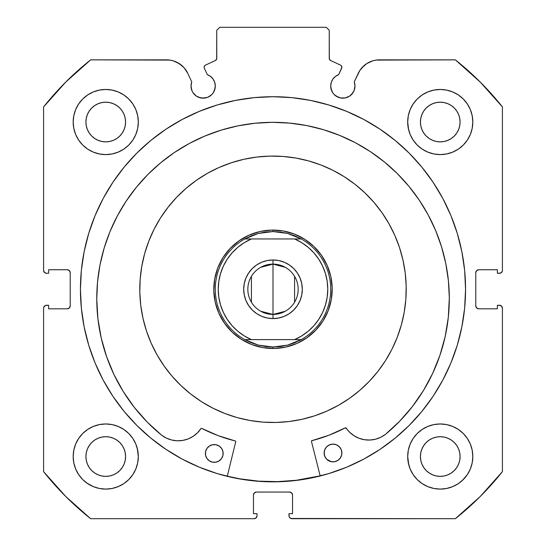 <?xml version="1.0" encoding="UTF-8"?>
<svg xmlns="http://www.w3.org/2000/svg" width="546" height="546" viewBox="0 0 546 546"><rect width="100%" height="100%" fill="white"/><g stroke="black" fill="none" stroke-linecap="round" stroke-linejoin="round"><path stroke-width="0.82" d="M214.366 90.677L215.295 86.036A12.135 12.135 0 0 1 203.153 98.171A12.135 12.135 0 0 1 191.018 86.036L191.939 90.677L193.066 92.779L196.41 96.123L198.512 97.249L203.153 98.171L207.801 97.249L211.739 94.615L213.247 92.779L215.063 88.404L215.295 86.036L214.728 82.385L213.097 79.074L210.544 76.406L207.309 74.631L204.34 68.264A2.368 2.368 0 0 1 204.122 67.26L204.491 65.991L205.487 65.117L215.39 60.504L216.66 59.016L216.755 30.262L219.717 27.3L326.283 27.3L329.245 30.262L329.34 59.016L330.61 60.504L340.513 65.117L341.257 65.663L341.878 67.37L338.691 74.631L335.456 76.406L332.903 79.074L331.272 82.385L330.705 86.036A12.135 12.135 0 0 1 338.691 74.631L335.456 76.406M191.018 86.036A12.135 12.135 0 0 1 191.748 81.886L191.018 86.036M354.75 88.404L354.982 86.036A12.135 12.135 0 0 1 342.847 98.171A12.135 12.135 0 0 1 330.705 86.036L330.937 88.404L332.753 92.779L334.261 94.615L338.199 97.249L340.479 97.939L345.215 97.939L349.59 96.123L352.934 92.779L354.061 90.677L354.982 86.036L354.252 81.886L359.828 70.475L364.189 65.5L366.857 63.527L372.877 60.797L376.119 60.101L455.357 59.862L480.227 82.057L502.416 106.927L502.416 270.338L502.19 271.471L500.593 273.068L497.386 273.293L497.386 269.744L478.74 269.744L476.644 270.611L475.778 272.707L475.778 305.856L476.644 307.951L478.74 308.818L497.386 308.818L497.386 305.269L499.46 305.269L501.549 306.135L502.416 308.224L502.416 471.635L480.227 496.512L455.357 518.7L291.946 518.7L289.851 517.833L289.209 516.871L288.984 513.67L292.54 513.67L292.54 495.017L291.673 492.922L289.578 492.055L256.422 492.055L254.327 492.922L253.46 495.017L253.46 513.67L257.016 513.67L257.016 515.738L256.149 517.833L254.054 518.7L90.643 518.7L65.773 496.512L43.584 471.635L43.584 308.224L43.81 307.091L45.407 305.494L48.614 305.269L48.614 308.818L67.26 308.818L69.356 307.951L70.222 305.856L70.222 272.707L69.356 270.611L67.26 269.744L48.614 269.744L48.614 273.293L46.54 273.293L44.451 272.427L43.584 270.338L43.584 106.927L65.773 82.057L90.643 59.862L169.881 60.101L173.123 60.797L179.143 63.527L184.166 67.834L187.783 73.376L191.748 81.886L187.783 73.376A23.403 23.403 0 0 0 166.571 59.862L90.643 59.862A293.065 293.065 0 0 0 43.584 106.927L43.584 270.338A2.962 2.962 0 0 0 46.54 273.293L45.407 273.068M80.439 289.284A192.561 192.561 0 0 1 273 96.717A192.561 192.561 0 0 1 465.561 289.284L464.639 270.406L461.861 251.713L457.275 233.381L450.907 215.588L442.826 198.505L433.108 182.296L421.853 167.117L409.166 153.119L395.161 140.424L379.982 129.17L363.772 119.458L346.69 111.377L328.897 105.009L310.565 100.416L291.878 97.645L273 96.717L254.122 97.645L235.435 100.416L217.103 105.009L199.31 111.377L182.227 119.458L166.018 129.17L150.839 140.424L136.834 153.119L124.147 167.117L112.892 182.296L103.174 198.505L95.093 215.588L88.725 233.381L84.139 251.713L81.361 270.406L80.439 289.284L81.361 308.156L84.139 326.849L88.725 345.181L95.093 362.974L103.174 380.057L112.892 396.266L124.147 411.445L136.834 425.443L150.839 438.138L166.018 449.392L182.227 459.104L199.31 467.185L217.103 473.553L235.435 478.146L254.122 480.917L273 481.845L291.878 480.917L310.565 478.146L328.897 473.553L346.69 467.185L363.772 459.104L379.982 449.392L395.161 438.138L409.166 425.443L421.853 411.445L433.108 396.266L442.826 380.057L450.907 362.974L457.275 345.181L461.861 326.849L464.639 308.156L465.561 289.284A192.561 192.561 0 0 1 273 481.845A192.561 192.561 0 0 1 80.439 289.284M465.561 289.121A192.561 192.561 0 0 0 461.896 251.877M461.834 251.549A192.561 192.561 0 0 0 450.941 215.677M450.873 215.506A192.561 192.561 0 0 0 442.915 198.676M442.738 198.341A192.561 192.561 0 0 0 421.928 167.213M421.778 167.028A192.561 192.561 0 0 0 409.254 153.208M409.077 153.03A192.561 192.561 0 0 0 136.923 153.03M136.746 153.208A192.561 192.561 0 0 0 124.222 167.028M124.072 167.213A192.561 192.561 0 0 0 103.262 198.341M103.085 198.676A192.561 192.561 0 0 0 95.127 215.506M95.059 215.677A192.561 192.561 0 0 0 84.166 251.549M84.104 251.877A192.561 192.561 0 0 0 80.439 289.121M408.319 450.184L407.691 456.538A32.562 32.562 0 0 1 440.253 423.969A32.562 32.562 0 0 1 472.816 456.538A32.562 32.562 0 0 1 440.253 489.1A32.562 32.562 0 0 1 407.691 456.538L408.319 462.885L410.169 468.994L413.179 474.624L417.226 479.559L422.16 483.613L427.791 486.616L433.899 488.472L440.253 489.1L446.608 488.472L452.716 486.616L458.347 483.613L463.281 479.559L467.328 474.624L470.338 468.994L472.188 462.885L472.816 456.538L472.188 450.184L470.338 444.075L467.328 438.445L463.281 433.51L458.347 429.463L452.716 426.453L446.608 424.597L440.253 423.969L433.899 424.597L427.791 426.453L422.16 429.463L417.226 433.51L413.179 438.445L410.169 444.075L408.319 450.184L407.691 456.538L408.79 464.919M137.681 462.885L138.309 456.538A32.562 32.562 0 0 1 105.747 489.1A32.562 32.562 0 0 1 73.184 456.538L73.812 462.885L75.662 468.994L78.672 474.624L82.719 479.559L87.653 483.613L93.284 486.616L99.392 488.472L105.747 489.1L112.101 488.472L118.209 486.616L123.84 483.613L128.774 479.559L132.821 474.624L135.831 468.994L137.681 462.885L138.309 456.538L137.681 450.184L135.831 444.075L132.821 438.445L128.774 433.51L123.84 429.463L118.209 426.453L112.101 424.597L105.747 423.969L99.392 424.597L93.284 426.453L87.653 429.463L82.719 433.51L78.672 438.445L75.662 444.075L73.812 450.184L73.184 456.538A32.562 32.562 0 0 1 105.747 423.969A32.562 32.562 0 0 1 138.309 456.538L137.312 448.532M408.319 115.677L407.691 122.031A32.562 32.562 0 0 1 440.253 89.462A32.562 32.562 0 0 1 472.816 122.031A32.562 32.562 0 0 1 440.253 154.593A32.562 32.562 0 0 1 407.691 122.031L408.319 128.378L410.169 134.487L413.179 140.117L417.226 145.052L422.16 149.106L427.791 152.109L433.899 153.965L440.253 154.593L446.608 153.965L452.716 152.109L458.347 149.106L463.281 145.052L467.328 140.117L470.338 134.487L472.188 128.378L472.816 122.031L472.188 115.677L470.338 109.569L467.328 103.938L463.281 99.003L458.347 94.956L452.716 91.946L446.608 90.09L440.253 89.462L433.899 90.09L427.791 91.946L422.16 94.956L417.226 99.003L413.179 103.938L410.169 109.569L408.319 115.677L407.691 122.031L408.592 129.641M137.681 128.378L138.309 122.031A32.562 32.562 0 0 1 105.747 154.593A32.562 32.562 0 0 1 73.184 122.031L73.812 128.378L75.662 134.487L78.672 140.117L82.719 145.052L87.653 149.106L93.284 152.109L99.392 153.965L105.747 154.593L112.101 153.965L118.209 152.109L123.84 149.106L128.774 145.052L132.821 140.117L135.831 134.487L137.681 128.378L138.309 122.031L137.681 115.677L135.831 109.569L132.821 103.938L128.774 99.003L123.84 94.956L118.209 91.946L112.101 90.09L105.747 89.462L99.392 90.09L93.284 91.946L87.653 94.956L82.719 99.003L78.672 103.938L75.662 109.569L73.812 115.677L73.184 122.031A32.562 32.562 0 0 1 105.747 89.462A32.562 32.562 0 0 1 138.309 122.031L137.681 115.677M125.198 125.894L125.58 122.031A19.833 19.833 0 0 1 105.747 141.864A19.833 19.833 0 0 1 85.913 122.031A19.833 19.833 0 0 1 105.747 102.191A19.833 19.833 0 0 1 125.58 122.031L125.198 125.894L124.072 129.62L122.236 133.047L119.772 136.05L116.762 138.52L113.336 140.349L109.616 141.482L105.747 141.864L101.877 141.482L98.157 140.349L94.724 138.52L91.721 136.05L89.257 133.047L87.421 129.62L86.295 125.894L85.913 122.031L86.295 118.161L87.421 114.435L89.257 111.009L91.721 108.006L94.724 105.535L98.157 103.706L101.877 102.573L105.747 102.191L109.616 102.573L113.336 103.706L116.762 105.535L119.772 108.006L122.236 111.009L124.072 114.435L125.198 118.161L125.58 122.031L125.198 118.161M459.705 125.894L460.087 122.031A19.833 19.833 0 0 1 440.253 141.864A19.833 19.833 0 0 1 420.42 122.031A19.833 19.833 0 0 1 440.253 102.191A19.833 19.833 0 0 1 460.087 122.031L459.705 125.894L458.579 129.62L456.743 133.047L454.279 136.05L451.276 138.52L447.843 140.349L444.123 141.482L440.253 141.864L436.384 141.482L432.664 140.349L429.238 138.52L426.228 136.05L423.764 133.047L421.928 129.62L420.802 125.894L420.42 122.031L420.802 118.161L421.928 114.435L423.764 111.009L426.228 108.006L429.238 105.535L432.664 103.706L436.384 102.573L440.253 102.191L444.123 102.573L447.843 103.706L451.276 105.535L454.279 108.006L456.743 111.009L458.579 114.435L459.705 118.161L460.087 122.031L459.705 118.161M125.198 460.408L125.58 456.538A19.833 19.833 0 0 1 105.747 476.371A19.833 19.833 0 0 1 85.913 456.538A19.833 19.833 0 0 1 105.747 436.704A19.833 19.833 0 0 1 125.58 456.538L125.198 460.408L124.072 464.127L122.236 467.553L119.772 470.556L116.762 473.027L113.336 474.856L109.616 475.989L105.747 476.371L101.877 475.989L98.157 474.856L94.724 473.027L91.721 470.556L89.257 467.553L87.421 464.127L86.295 460.408L85.913 456.538L86.295 452.668L87.421 448.942L89.257 445.516L91.721 442.513L94.724 440.042L98.157 438.213L101.877 437.08L105.747 436.704L109.616 437.08L113.336 438.213L116.762 440.042L119.772 442.513L122.236 445.516L124.072 448.942L125.198 452.668L125.58 456.538L125.198 452.668M459.705 460.408L460.087 456.538A19.833 19.833 0 0 1 440.253 476.371A19.833 19.833 0 0 1 420.42 456.538A19.833 19.833 0 0 1 440.253 436.704A19.833 19.833 0 0 1 460.087 456.538L459.705 460.408L458.579 464.127L456.743 467.553L454.279 470.556L451.276 473.027L447.843 474.856L444.123 475.989L440.253 476.371L436.384 475.989L432.664 474.856L429.238 473.027L426.228 470.556L423.764 467.553L421.928 464.127L420.802 460.408L420.42 456.538L420.802 452.668L421.928 448.942L423.764 445.516L426.228 442.513L429.238 440.042L432.664 438.213L436.384 437.08L440.253 436.704L444.123 437.08L447.843 438.213L451.276 440.042L454.279 442.513L456.743 445.516L458.579 448.942L459.705 452.668L460.087 456.538L459.705 452.668M213.097 79.074L214.728 82.385L215.295 86.036A12.135 12.135 0 0 0 207.309 74.631L204.34 68.264A2.368 2.368 0 0 1 205.487 65.117L215.39 60.504A2.368 2.368 0 0 0 216.755 58.354L216.755 30.262L219.717 27.3L326.283 27.3L329.245 30.262L329.245 58.354L329.613 59.623M216.387 59.623L216.755 58.354M330.05 60.135L330.61 60.504A2.368 2.368 0 0 1 329.245 58.354M332.903 79.074L331.272 82.385M330.705 86.036L331.634 90.677M336.104 96.123L340.479 97.939L345.215 97.939M351.426 94.615L354.061 90.677M361.834 67.834L366.857 63.527L372.877 60.797M354.982 86.036A12.135 12.135 0 0 0 354.252 81.886L358.217 73.376A23.403 23.403 0 0 1 379.429 59.862L455.357 59.862A293.065 293.065 0 0 1 502.416 106.927L502.416 270.338L502.19 271.471L500.593 273.068M476.003 271.574L475.778 272.707A2.962 2.962 0 0 1 478.74 269.744L477.607 269.97M477.607 308.592L478.74 308.818A2.962 2.962 0 0 1 475.778 305.856L475.778 272.707M478.74 308.818L497.386 308.818L497.386 305.269L500.593 305.494L501.549 306.135M499.46 305.269A2.962 2.962 0 0 1 502.416 308.224L502.416 471.635A293.065 293.065 0 0 1 455.357 518.7L290.813 518.475M290.711 492.28L289.578 492.055A2.962 2.962 0 0 1 292.54 495.017L292.54 513.67L288.984 513.67L288.984 515.738A2.962 2.962 0 0 0 291.946 518.7M253.685 493.884L253.46 495.017A2.962 2.962 0 0 1 256.422 492.055L255.289 492.28M256.791 516.871L256.149 517.833M253.46 495.017L253.46 513.67L257.016 513.67L257.016 515.738A2.962 2.962 0 0 1 254.054 518.7L90.643 518.7A293.065 293.065 0 0 1 43.584 471.635L43.584 308.224L43.81 307.091L45.407 305.494M69.997 306.988L70.222 305.856A2.962 2.962 0 0 1 67.26 308.818L68.393 308.592M68.393 269.97L67.26 269.744A2.962 2.962 0 0 1 70.222 272.707L70.222 305.856M44.451 272.427L43.81 271.471M176.228 61.951L181.811 65.5L184.166 67.834M196.41 96.123L200.785 97.939L205.521 97.939M78.672 474.624L82.719 479.559M86.787 483.005L93.284 486.616L99.392 488.472M118.209 486.616L123.84 483.613M128.774 479.559L132.821 474.624M132.821 438.445L128.774 433.51M123.84 429.463L118.905 426.747M82.719 433.51L78.672 438.445M99.392 153.965L105.747 154.593L112.101 153.965M132.821 103.938L128.774 99.003M82.719 99.003L78.672 103.938M433.899 153.965L440.253 154.593L446.608 153.965M467.328 103.938L463.281 99.003M417.226 99.003L413.179 103.938M413.179 474.624L417.226 479.559M422.16 483.613L427.791 486.616L433.899 488.472M452.716 486.616L458.347 483.613M462.51 480.303L467.328 474.624M467.328 438.445L463.281 433.51M458.347 429.463L452.716 426.453M417.226 433.51L413.179 438.445M73.812 128.378L74.003 129.293M472.188 115.677L470.338 109.569M112.101 424.597L105.747 423.969M73.812 462.885L74.16 464.448M472.188 450.184L471.915 448.935M446.608 424.597L440.253 423.969M119.772 108.006L116.762 105.535M109.616 102.573L105.747 102.191L101.877 102.573M91.721 108.006L89.257 111.009M86.295 118.161L85.913 122.031L86.295 125.894M91.721 136.05L94.724 138.52M101.877 141.482L105.747 141.864L109.616 141.482M119.772 136.05L122.236 133.047M454.279 108.006L451.276 105.535M444.123 102.573L440.253 102.191L436.384 102.573M426.228 108.006L423.764 111.009M420.802 118.161L420.42 122.031L420.802 125.894M426.228 136.05L429.238 138.52M436.384 141.482L440.253 141.864L444.123 141.482M454.279 136.05L456.743 133.047M119.772 442.513L116.762 440.042M109.616 437.08L105.747 436.704L101.877 437.08M91.721 442.513L89.257 445.516M86.295 452.668L85.913 456.538L86.295 460.408M91.721 470.556L94.724 473.027M101.877 475.989L105.747 476.371L109.616 475.989M119.772 470.556L122.236 467.553M454.279 442.513L451.276 440.042M444.123 437.08L440.253 436.704L436.384 437.08M426.228 442.513L423.764 445.516M420.802 452.668L420.42 456.538L420.802 460.408M426.228 470.556L429.238 473.027M436.384 475.989L440.253 476.371L444.123 475.989M454.279 470.556L456.743 467.553M46.54 273.293L48.614 273.293L48.614 269.744L67.26 269.744M67.26 308.818L48.614 308.818L48.614 305.269L46.54 305.269A2.962 2.962 0 0 0 43.584 308.224M478.74 269.744L497.386 269.744L497.386 273.293L499.46 273.293A2.962 2.962 0 0 0 502.416 270.338M256.422 492.055L289.578 492.055M80.439 289.441A192.561 192.561 0 0 0 84.104 326.679M84.173 327.02A192.561 192.561 0 0 0 124.044 411.315M124.249 411.568A192.561 192.561 0 0 0 136.712 425.32M136.957 425.566A192.561 192.561 0 0 0 199.222 467.151M199.399 467.226A192.561 192.561 0 0 0 346.601 467.226M346.778 467.151A192.561 192.561 0 0 0 409.043 425.566M409.288 425.32A192.561 192.561 0 0 0 421.751 411.568M421.956 411.315A192.561 192.561 0 0 0 461.827 327.02M461.896 326.679A192.561 192.561 0 0 0 465.561 289.441M464.639 270.406L464.12 265.759M409.166 153.119L395.161 140.424M88.725 233.381L87.23 238.588M81.361 308.156L81.818 312.312M95.093 362.974L103.174 380.057L112.892 396.266M150.839 438.138L166.018 449.392M182.227 459.104L187.012 461.582M291.878 480.917L297.195 480.316M442.826 380.057L450.907 362.974M457.275 345.181L458.954 339.291M254.122 480.917L248.805 480.316M338.691 74.631L341.66 68.264A2.368 2.368 0 0 0 340.513 65.117L330.61 60.504M221.778 259.589L219.41 264.121M216.974 270.154L216.257 272.379M216.236 272.454L215.527 275.061M214.312 281.449L214.052 283.777M214.046 283.845L213.861 286.541M213.916 293.052L214.107 295.366M214.121 295.468L214.462 298.136M215.786 304.504L216.428 306.743M216.455 306.832L217.315 309.384M219.854 315.376L220.918 317.444M220.966 317.526L222.304 319.86M225.969 325.239L227.423 327.074M227.47 327.122L229.245 329.163M233.886 333.729L235.667 335.23M235.701 335.258L237.865 336.937M243.311 340.506L247.836 342.874M253.87 345.311L256.094 346.021M256.17 346.041L258.777 346.751M265.172 347.966L267.499 348.232M267.56 348.239L270.263 348.423M276.767 348.368L279.088 348.171M279.183 348.164L281.852 347.822M288.227 346.498L290.465 345.85M290.547 345.83L293.1 344.97M299.092 342.424L301.16 341.359M301.249 341.311L303.583 339.974M308.961 336.316L310.79 334.855M310.845 334.814L312.885 333.04M317.444 328.399L318.953 326.61M318.98 326.583L320.652 324.413M324.222 318.973L326.59 314.441M329.026 308.408L329.743 306.183M329.764 306.108L330.473 303.508M331.688 297.113L331.948 294.785M331.954 294.717L332.139 292.021M332.084 285.51L331.893 283.197M331.879 283.101L331.538 280.426M330.214 274.058L329.572 271.819M329.545 271.737L328.685 269.178M326.146 263.186L325.082 261.118M325.034 261.036L323.696 258.702M320.031 253.324L318.577 251.488M318.53 251.44L316.755 249.399M312.114 244.84L310.333 243.332M310.299 243.304L308.135 241.625M302.689 238.063L298.164 235.688M292.13 233.251L289.906 232.541M289.83 232.521L287.223 231.811M280.828 230.596L278.501 230.33M278.44 230.33L275.737 230.139M269.233 230.194L266.912 230.392M266.817 230.398L264.148 230.74M257.773 232.064L255.535 232.712M255.453 232.739L252.9 233.592M246.908 236.138L244.84 237.203M244.751 237.251L242.417 238.588M237.039 242.247L235.21 243.707M235.155 243.748L233.115 245.523M228.556 250.17L227.047 251.952M227.02 251.979L225.348 254.149M260.722 267.315L273 264.121A25.164 25.164 0 0 0 247.836 289.284A25.164 25.164 0 0 0 273 314.441L273 318.591A29.307 29.307 0 0 1 243.693 289.284A29.307 29.307 0 0 1 273 259.978L273 314.441A25.164 25.164 0 0 1 247.836 289.284A25.164 25.164 0 0 1 273 264.121L285.278 267.315M285.278 311.247L273 314.441L260.722 311.247M251.433 302.238L251.433 276.324M278.105 230.296L273 230.078L273 231.559L273 230.078A59.207 59.207 0 0 1 332.207 289.284A59.207 59.207 0 0 1 273 348.485A59.207 59.207 0 0 0 332.207 289.284A59.207 59.207 0 0 0 273 230.078L272.304 230.078M267.895 348.266L273 348.485L273 347.003L273 348.485L273.696 348.485M266.503 230.432L261.459 231.211M261.438 231.217L260.763 231.354M255.146 232.835L250.382 234.568M250.341 234.582L249.699 234.855M244.478 237.401L239.53 240.445M234.903 243.96L231.17 247.386M231.135 247.42L230.644 247.911M226.795 252.266L223.389 256.975M220.461 261.991L218.304 266.625M218.284 266.66L218.038 267.274M216.148 272.761L214.933 277.723M214.933 277.73L214.803 278.419M214.018 284.173L213.8 289.981M214.155 295.782L214.933 300.819M214.933 300.839L215.076 301.515M216.55 307.132L218.284 311.902M218.304 311.937L218.571 312.585M221.116 317.806L224.167 322.754M227.682 327.375L231.101 331.115M231.135 331.142L231.634 331.634M235.981 335.49L240.69 338.895M245.707 341.823L250.341 343.98M250.382 343.994L250.989 344.246M256.483 346.137L261.438 347.345M261.452 347.352L262.135 347.481M279.497 348.13L284.541 347.352M284.562 347.345L285.237 347.208M290.854 345.734L295.618 343.994M295.659 343.98L296.301 343.707M301.522 341.161L306.47 338.117M311.097 334.602L314.83 331.176M314.865 331.142L315.356 330.651M319.205 326.296L322.611 321.594M325.539 316.571L327.696 311.937M327.716 311.902L327.962 311.288M329.852 305.801L331.197 300.15M331.982 294.39L332.2 288.581M331.845 282.787L331.067 277.743M331.067 277.723L330.924 277.047M329.45 271.43L327.716 266.66M327.696 266.625L327.429 265.984M324.884 260.756L321.833 255.808M318.318 251.187L314.899 247.454M310.019 243.072L305.31 239.667L310.019 243.072M300.293 236.739L295.659 234.582L300.293 236.739M295.618 234.568L295.011 234.323M289.517 232.425L284.562 231.217M284.548 231.217L283.865 231.081M251.392 235.756A57.726 57.726 0 0 0 251.365 235.763L244.724 238.957L301.276 238.957L294.622 235.763L287.612 233.435L301.276 238.957A57.726 57.726 0 0 1 301.276 339.605L287.612 345.127L273 347.003L258.388 345.127L244.724 339.605A57.726 57.726 0 0 1 244.724 238.957L258.388 233.435L273 231.559L287.612 233.435L280.351 232.03M265.629 346.533L258.388 345.127L251.378 342.806L244.724 339.605L301.276 339.605L294.622 342.806L287.612 345.127L280.371 346.533L273 347.003L265.649 346.539M227.293 259.118L232.111 252.846L237.851 247.283L244.321 242.629L251.399 238.957L294.601 238.957L301.679 242.629L308.149 247.283L313.868 252.825L318.728 259.145L322.618 266.107L325.457 273.553L327.184 281.313L327.764 289.257M244.308 335.926L237.851 331.279L232.132 325.737L227.273 319.417L223.382 312.462L220.543 305.009L218.816 297.229L218.236 289.284L218.816 281.333L220.543 273.553L223.375 266.114L227.252 259.173M318.707 319.444L313.889 325.716L308.149 331.279L301.679 335.94L294.601 339.605L251.399 339.605L244.321 335.94M322.611 312.469L318.748 319.39M322.618 312.462L325.457 305.009L327.19 297.215L327.764 289.305M261.787 316.359L256.716 313.65L252.279 310.005L256.716 313.65L261.787 316.359L267.281 318.025L273 318.591L278.719 318.025L284.213 316.359L289.284 313.65L284.213 316.359M256.716 264.912L261.787 262.203L256.716 264.912L252.279 268.557L248.635 273L245.925 278.064L244.26 283.565L243.693 289.284L244.26 294.997L245.925 300.498L248.635 305.562L252.279 310.005M267.281 260.538L273 259.978L267.281 260.538L261.787 262.203M284.213 262.203L289.284 264.912L293.721 268.557L289.284 264.912L284.213 262.203L278.719 260.538L273 259.978A29.307 29.307 0 0 1 302.307 289.284A29.307 29.307 0 0 1 273 318.591L273 264.121A25.164 25.164 0 0 1 298.164 289.284A25.164 25.164 0 0 1 273 314.441A25.164 25.164 0 0 0 298.164 289.284A25.164 25.164 0 0 0 273 264.121L273 259.978M301.74 283.565L302.307 289.284L301.74 283.565L300.075 278.064L297.365 273L293.721 268.557M273 348.485A59.207 59.207 0 0 1 213.793 289.284A59.207 59.207 0 0 1 273 230.078A59.207 59.207 0 0 0 213.793 289.284A59.207 59.207 0 0 0 273 348.485M280.371 232.03L273 231.559L265.629 232.03L258.388 233.435L251.378 235.763M289.284 313.65L293.721 310.005L297.365 305.562L300.075 300.498L301.74 294.997L302.307 289.284M301.276 238.957L294.601 238.957A54.764 54.764 0 0 1 294.601 339.605L301.276 339.605A57.726 57.726 0 0 0 301.276 238.957M244.724 339.605L251.399 339.605A54.764 54.764 0 0 1 251.399 238.957L244.724 238.957A57.726 57.726 0 0 0 244.724 339.605M294.567 276.324L294.567 302.238M311.452 441.386A0.594 0.594 0 0 1 311.432 441.243A0.594 0.594 0 0 0 311.452 441.386L320.195 475.975L311.452 441.386A0.594 0.594 0 0 1 311.432 441.243L311.875 440.67L328.999 435.21L345.584 427.75L349.706 432.296L354.067 435.763L359.043 438.267L364.421 439.714L369.983 440.035L375.498 439.216L380.726 437.291L385.469 434.363L399.74 421.15L412.469 406.449L423.498 390.431L432.698 373.3L439.953 355.255L445.181 336.527L448.314 317.335L449.31 297.911A176.276 176.276 0 0 1 385.469 434.363L399.74 421.15L412.469 406.449M341.728 454.688L341.892 452.955A8.879 8.879 0 0 1 333.04 461.868A8.879 8.879 0 0 1 324.126 453.023A8.879 8.879 0 0 0 337.96 460.36A8.879 8.879 0 0 0 341.892 452.955L341.202 449.556L339.264 446.683L336.377 444.772L332.971 444.11L329.579 444.799L326.706 446.73L324.788 449.624L324.126 453.023L324.815 456.415L326.754 459.295L331.306 461.704L334.773 461.691L337.967 460.353L340.411 457.896L341.728 454.688L341.714 451.221M209.377 460.858A8.879 8.879 0 0 0 223.15 453.419A8.879 8.879 0 0 1 214.305 462.332A8.879 8.879 0 0 1 205.385 453.487A8.879 8.879 0 0 0 209.35 460.844L212.571 462.169L216.032 462.155L219.233 460.817L221.669 458.353L222.986 455.146L222.973 451.685L221.635 448.484L219.171 446.048L215.97 444.731L212.503 444.744L209.309 446.082L206.866 448.546L205.549 451.754L205.562 455.214L206.907 458.415L209.364 460.851M385.517 434.323A176.276 176.276 0 0 0 432.664 373.375M432.732 373.232A176.276 176.276 0 0 0 445.795 263.575M100.007 264.919A176.276 176.276 0 0 0 96.765 299.283A176.276 176.276 0 0 1 272.352 122.324A176.276 176.276 0 0 1 449.31 297.911L448.396 280.637L445.789 263.534L441.523 246.772L435.626 230.508L428.173 214.899L419.219 200.095L408.858 186.241L397.195 173.471L384.329 161.903L370.4 151.651L355.528 142.813L339.858 135.483L323.546 129.716L306.75 125.58L289.633 123.109L272.352 122.324L255.078 123.239L237.974 125.846L221.212 130.112L204.948 136.009L189.339 143.462L174.536 152.416L160.681 162.769L147.905 174.44L136.343 187.305L126.092 201.235L117.254 216.107L109.917 231.777L104.156 248.082L100.014 264.878L97.543 282.002L96.765 299.283A176.276 176.276 0 0 0 113.93 374.474M445.782 263.493A176.276 176.276 0 0 0 441.564 246.922M441.475 246.621A176.276 176.276 0 0 0 428.2 214.947M428.146 214.851A176.276 176.276 0 0 0 384.411 161.964M384.254 161.841A176.276 176.276 0 0 0 340.008 135.538M339.708 135.422A176.276 176.276 0 0 0 289.673 123.109M289.585 123.103A176.276 176.276 0 0 0 272.434 122.324M272.27 122.324A176.276 176.276 0 0 0 255.119 123.239M255.03 123.246A176.276 176.276 0 0 0 205.098 135.94M204.798 136.07A176.276 176.276 0 0 0 160.756 162.708M160.606 162.838A176.276 176.276 0 0 0 117.281 216.059M117.226 216.155A176.276 176.276 0 0 0 104.197 247.932M104.109 248.232A176.276 176.276 0 0 0 100.027 264.837M235.735 441.68L227.259 476.337L235.735 441.68A0.594 0.594 0 0 0 235.306 440.97L235.742 441.455L235.306 440.97A156.299 156.299 0 0 1 201.706 428.371L218.141 435.64L235.306 440.97L218.141 435.64L201.706 428.371A156.299 156.299 0 0 0 235.306 440.97M147.29 422.133L161.664 435.23A176.276 176.276 0 0 1 96.765 299.283L97.911 318.7L101.194 337.865L106.566 356.558L113.957 374.542L123.294 391.605L134.452 407.528L147.29 422.133L161.664 435.23L166.428 438.131L171.676 440.008L177.191 440.786L182.753 440.424L188.124 438.936L193.079 436.39L197.413 432.882L201.092 428.419L201.706 428.371A0.594 0.594 0 0 0 201.092 428.419M113.991 374.611A176.276 176.276 0 0 0 161.616 435.196M423.498 390.431L432.698 373.3M445.181 336.527L448.314 317.335M448.396 280.637L445.789 263.534L441.523 246.772L435.626 230.508M323.546 129.716L306.75 125.58M289.633 123.109L272.352 122.324L255.078 123.239L237.974 125.846L221.212 130.112M160.681 162.769L147.905 174.44M126.092 201.235L117.254 216.107L109.917 231.777L104.156 248.082M97.543 282.002L96.765 299.283M113.957 374.542L123.294 391.605L134.452 407.528M182.753 440.424L188.124 438.936L193.079 436.39M311.554 440.881L328.999 435.21L345.379 427.818A156.299 156.299 0 0 1 311.875 440.67A156.299 156.299 0 0 0 345.379 427.818A0.594 0.594 0 0 1 346.144 428.009A27.252 27.252 0 0 0 385.456 434.35L385.469 434.363M354.067 435.763L359.043 438.267L364.421 439.714M222.986 455.146L222.973 451.685M222.461 450.02L221.635 448.484M210.838 445.256L209.309 446.082A8.879 8.879 0 0 1 223.15 453.419A8.879 8.879 0 0 0 214.237 444.567A8.879 8.879 0 0 0 205.385 453.487L205.562 455.214M205.549 451.754L205.385 453.487A8.879 8.879 0 0 1 209.295 446.089M324.29 451.289L324.304 454.757M324.815 456.415L325.641 457.951M336.438 461.179L337.967 460.353M337.906 445.577A8.879 8.879 0 0 0 324.126 453.023A8.879 8.879 0 0 1 332.971 444.11A8.879 8.879 0 0 1 341.892 452.955A8.879 8.879 0 0 0 337.919 445.591M200.942 428.576A27.252 27.252 0 0 1 161.677 435.217A27.252 27.252 0 0 0 200.935 428.583A0.594 0.594 0 0 1 201.706 428.371M346.144 428.016A27.252 27.252 0 0 0 385.456 434.35M345.993 427.859A0.594 0.594 0 0 0 345.379 427.818M311.875 440.67L311.875 440.67A0.594 0.594 0 0 0 311.432 441.243M140.772 305.432A133.21 133.21 0 0 0 164.018 365.881A133.21 133.21 0 0 1 196.403 180.296A133.21 133.21 0 0 1 381.982 212.681A133.21 133.21 0 0 0 332.985 170.338L344.376 176.808L355.057 184.343L364.946 192.895L373.955 202.368L381.982 212.681A133.21 133.21 0 0 1 349.597 398.266A133.21 133.21 0 0 1 164.018 365.881A133.21 133.21 0 0 0 213.015 408.224M321.144 165.076A133.21 133.21 0 0 0 269.772 156.108M256.852 157.05A133.21 133.21 0 0 0 154.061 229.3L160.524 217.909L168.066 207.227L176.611 197.331L186.09 188.329L196.403 180.296L207.453 173.314L219.137 167.445L231.333 162.756L243.939 159.282L256.818 157.057L269.861 156.108L282.93 156.443L295.898 158.053L308.654 160.934L321.062 165.042L308.654 160.934M148.792 241.134A133.21 133.21 0 0 0 139.831 292.513M277.539 481.64L296.369 480.275L277.539 481.64L258.661 481.163L239.919 478.835L227.3 476.194A192.417 192.417 0 0 0 320.154 475.832L296.369 480.275M224.938 413.52L237.346 417.635L224.938 413.52L212.995 408.21L201.624 401.754L190.943 394.219L181.054 385.667L172.045 376.194L164.018 365.881L157.03 354.832L151.167 343.147L146.471 330.944L142.997 318.345L140.772 305.46L139.824 292.424L140.158 279.354L141.776 266.38L144.649 253.631L148.765 241.223L144.649 253.631M397.235 337.346L401.351 324.931L397.235 337.346L391.932 349.29L385.476 360.66L377.934 371.335L369.389 381.231L359.91 390.233L349.597 398.266L338.547 405.248L326.863 411.118L314.667 415.806L302.061 419.28L289.182 421.505L276.139 422.454L263.07 422.119L250.102 420.509L237.346 417.635M224.856 413.486A133.21 133.21 0 0 0 276.228 422.454M289.148 421.512A133.21 133.21 0 0 0 391.939 349.263M397.208 337.428A133.21 133.21 0 0 0 406.169 286.049M405.228 273.13A133.21 133.21 0 0 0 381.982 212.681L388.97 223.73L394.833 235.415L399.529 247.618L403.003 260.217L405.228 273.102L406.176 286.138L405.842 299.208L404.224 312.182L401.351 324.931M148.765 241.223L154.068 229.272M321.062 165.042L333.005 170.352M224.563 323.328L232.132 332.118L241.277 339.271L251.638 344.499L262.824 347.604L274.399 348.471L285.913 347.058L296.942 343.427L307.043 337.721L315.841 330.146L322.986 321.007L328.214 310.64L331.326 299.461L332.186 287.885L330.78 276.365L327.15 265.342L321.437 255.235L313.868 246.444L304.723 239.291L294.362 234.063L283.176 230.958L271.601 230.091L260.087 231.504L249.058 235.135L238.957 240.841L230.159 248.416L223.014 257.562L217.786 267.922L214.674 279.102L213.814 290.677L215.22 302.197L218.85 313.22L224.563 323.328L232.132 332.118M315.841 330.146L307.043 337.721M230.159 248.416L238.957 240.841M313.868 246.444L321.437 255.235"/></g></svg>
